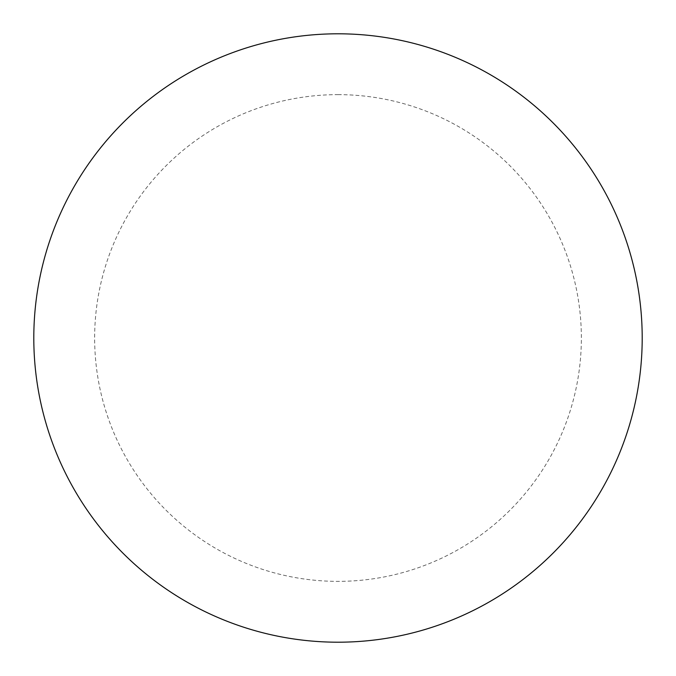 <?xml version="1.0" encoding="UTF-8"?>
<svg xmlns="http://www.w3.org/2000/svg" width="676" height="676" viewBox="0 0 676 676"><rect width="100%" height="100%" fill="white"/><g stroke="black" fill="none" stroke-linecap="round" stroke-linejoin="round"><path stroke-width="0.51" stroke-dasharray="3.38 2.54" d="M642.2 338A304.2 304.2 0 0 1 185.9 601.446A304.2 304.2 0 0 1 185.9 74.554A304.2 304.2 0 0 1 642.2 338A304.2 304.2 0 0 0 338 33.8A304.2 304.2 0 0 0 33.8 338A304.2 304.2 0 0 1 490.1 74.554A304.2 304.2 0 0 1 490.1 601.446A304.2 304.2 0 0 1 33.8 338A304.2 304.2 0 0 0 338 642.2A304.2 304.2 0 0 0 642.2 338M338 33.8A304.2 304.2 0 0 1 642.2 338A304.2 304.2 0 0 1 338 642.2A304.2 304.2 0 0 1 33.8 338A304.2 304.2 0 0 1 338 33.8A304.2 304.2 0 0 1 642.2 338A304.2 304.2 0 0 1 338 642.2M338 94.64A243.36 243.36 0 0 1 581.36 338A243.36 243.36 0 0 1 338 581.36A243.36 243.36 0 0 1 94.64 338A243.36 243.36 0 0 1 338 94.64"/><path stroke-width="1.01" d="M338 33.8A304.2 304.2 0 0 1 642.2 338A304.2 304.2 0 0 1 338 642.2A304.2 304.2 0 0 1 33.8 338A304.2 304.2 0 0 1 338 33.8M33.8 338A304.2 304.2 0 0 0 338 642.2A304.2 304.2 0 0 0 642.2 338A304.2 304.2 0 0 0 338 33.8A304.2 304.2 0 0 0 33.8 338"/></g></svg>
